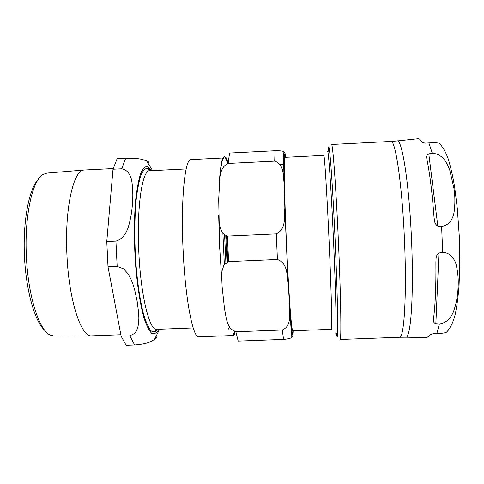 <?xml version="1.0" encoding="UTF-8"?>
<svg xmlns="http://www.w3.org/2000/svg" width="484" height="484" viewBox="0 0 484 484"><rect width="100%" height="100%" fill="white"/><g stroke="black" fill="none" stroke-linecap="round" stroke-linejoin="round"><path stroke-width="0.73" d="M329.223 244.111C327.069 194.641 324.468 153.646 323.778 155.364L285.003 157.318C284.513 157.899 284.308 163.876 284.368 175.25C284.538 191.543 285.318 217.086 286.498 244.154C287.714 271.215 289.19 296.728 290.461 312.973C291.404 324.31 292.142 330.245 292.675 330.778L331.473 329.301C332.284 330.79 331.346 292.209 329.223 244.111M285.324 155.122C285.578 153.906 284.81 152.678 283.025 151.438C282.638 150.947 279.982 150.706 275.051 150.724L229.555 153.041L228.127 163.453C222.253 166.012 220.704 172.032 219.857 177.15L218.707 199.347L219.173 222.126C219.887 227.486 221.309 233.875 227.419 236.095L228.593 261.596L223.917 265.099L222.174 270.453L221.66 275.85L222.144 287.121L224.509 308.58L226.421 319.277L228.031 324.226L230.765 328.969L235.871 331.77L238.201 341.093L283.533 339.393C288.065 338.939 290.575 338.37 291.065 337.675C292.554 336.392 293.231 335.176 293.092 334.027L293.262 332.097M284.362 156.12L283.582 156.423M227.419 236.095L276.267 233.899C286.552 228.884 284.06 216.772 284.858 207.926L284.144 183.23C282.946 175.19 284.308 164.403 274.706 161.124L228.127 163.453M235.871 331.77L282.305 329.997C291.459 326.077 289.244 315.913 289.734 308.151L288.252 283.781C286.685 275.329 288.065 263.423 277.423 259.484L228.593 261.596M227.571 163.519C226.445 159.787 225.35 157.917 224.292 157.911C222.38 158.032 220.898 164.457 219.845 177.198M218.871 218.913L219.76 249M224.292 157.911L191.005 159.593C184.918 158.177 180.617 200.213 183.121 250.615C185.311 299.62 193.068 338.582 198.845 336.81L232.145 335.545C233.004 335.479 233.778 334.166 234.468 331.601M329.568 151.105L327.571 151.208C328.497 149.368 331.425 192.16 333.67 244.009C335.896 294.405 336.664 334.68 335.612 333.107L337.614 333.028M434.009 217.007C432.254 193.128 429.883 173.901 426.894 159.327L426.67 157.494C426.38 155.927 427.082 154.723 428.788 153.87L432.291 153.283C442.497 153.785 446.98 162.812 449.727 170.059L453.907 188.149C455.19 196.292 455.208 204.581 453.95 213.02C452.691 218.865 449.303 225.429 441.614 226.397L437.826 226.113C435.775 224.878 434.632 222.876 434.396 220.105L434.009 217.007M433.525 318.726C435.322 304.781 436.114 285.983 435.89 262.334L436.03 259.176C436.042 256.447 437.01 254.39 438.94 253.011L442.685 252.412C450.429 252.678 454.337 258.752 456.055 264.312C457.991 272.383 458.644 280.411 458.021 288.397C457.689 296.359 456.146 304.206 453.381 311.938C451.112 317.28 446.762 323.124 439.369 323.935L435.848 323.675C434.1 323.034 433.301 321.975 433.458 320.505L433.525 318.726M405.852 337.179L426.876 337.554L429.338 335.696C429.381 334.952 430.7 334.287 433.283 333.7L436.81 333.627C442.067 333.379 445.31 332.895 446.544 332.169L448.22 330.306M440.482 144.589L439.206 143.288C438.201 142.798 434.759 142.677 428.878 142.913L425.345 143.137C422.707 142.689 421.328 142.03 421.219 141.147C420.13 139.356 419.084 138.545 418.079 138.72L397.17 140.953M38.242 179.461C29.101 188.712 22.857 220.625 24.43 255.746C25.961 290.866 34.999 322.102 44.921 330.511M91.524 335.842L54.19 336.09L50.07 335.031C39.198 330.13 28.247 296.577 26.439 257.379C24.2 216.965 32.234 180.447 42.973 174.5L46.984 173.084L84.192 170.035M113.202 168.571L84.379 170.017C73.556 169.158 64.408 208.767 66.967 255.619C69.024 301.193 81.3 337.499 91.712 335.842L120.849 334.728M121.75 168.789C128.169 169.975 130.619 175.656 131.733 180.707C132.882 188.185 133.124 195.772 132.447 203.455C132.035 211.139 130.662 219.028 128.327 227.129C126.403 232.647 122.924 239.126 115.93 241.111L106.776 241.522L113.014 169.225L121.75 168.789L125.634 158.322L117.104 158.758L113.014 169.225M121.121 336.156L108.011 266.799L117.158 266.406L123.541 268.795L127.915 273.654L130.825 278.881L133.04 284.483L134.764 290.261L137.166 301.435L138.612 312.47L138.872 318.073L138.606 323.463L137.553 328.485L135.03 333.21L129.827 335.823L121.121 336.156L126.142 345.304L134.643 344.983C149.689 343.676 151.087 341.166 154.432 339.52C156.707 338.159 157.427 336.918 156.586 335.793M148.134 163.066C149.157 162.297 148.624 161.553 146.531 160.827L146.247 160.712C142.75 159.811 141.395 158.074 125.634 158.322M106.776 241.522L108.011 266.799M221.811 165.558L221.351 164.669M228.623 329.072L229.005 328.146M218.956 219.984L219.766 248.788L221.636 277.641M222.906 233.597L224.346 264.379M225.895 262.649L224.612 235.242M219.621 249.036L218.689 215.368M219.391 180.962C221.23 156.259 224.05 150.433 227.855 163.477M234.794 331.679L233.209 336.023M285.669 157.282C284.61 149.762 284.102 154.196 284.144 170.592C284.253 187.229 285.124 216.221 286.461 246.084C288.894 300.927 292.167 341.752 293.086 333.754L293.34 330.754M275.051 150.724L274.706 161.124M276.267 233.899L277.423 259.484M282.305 329.997L283.533 339.393M428.788 153.87L437.826 226.113M438.94 253.011L435.848 323.675M399.5 337.245L405.695 337.179C410.71 339.49 413.983 295.887 411.563 240.736C409.289 183.987 401.938 137.988 397.013 140.965L390.842 141.449C395.398 139.235 402.252 184.997 404.521 241.044C406.905 295.5 404.098 338.854 399.5 337.245L340.137 339.459C341.486 341.184 340.911 298.15 338.522 243.954C336.114 188.179 332.732 142.447 331.51 144.48L390.842 141.449M436.81 333.627L439.369 323.935M442.685 252.412L441.614 226.397M432.291 153.283L428.878 142.913M328.34 151.171L328.612 147.844C329.483 141.019 332.792 186.304 335.291 244.027C336.676 276.376 337.475 301.72 337.687 320.039C337.796 336.265 337.366 340.609 336.386 333.077M225.762 235.835L227.002 261.977M226.572 236.047L227.776 261.711M227.389 236.095L228.581 261.596M150.76 170.707L147.874 168.299C145.454 168.093 143.173 170.326 141.032 175.002C139.041 181.107 137.414 189.407 136.161 199.904C134.594 217.57 134.407 237.36 135.599 259.279C137.087 280.393 139.834 299.427 143.3 313.251C145.702 321.418 148.177 327.184 150.724 330.554C153.228 332.484 155.582 332.06 157.778 329.295M157.445 329.308L155.751 330.602C154.971 330.324 155.285 329.9 156.689 329.338C149.598 330.947 140.777 295.996 138.829 252.358C136.506 207.491 142.26 169.648 149.671 170.761L186.158 168.946M151.885 170.652L147.783 166.436C145.248 166.206 142.865 168.589 140.638 173.593C138.563 180.115 136.893 188.984 135.629 200.182C134.074 219.04 134.001 239.937 135.417 262.866C137.141 284.834 140.172 304.188 143.899 317.673C146.47 325.502 149.078 330.723 151.722 333.337C154.311 334.426 156.701 333.059 158.897 329.247M129.827 335.823L134.643 344.983M115.93 241.111L117.158 266.406M224.6 235.23L225.889 262.661M228.091 163.459L226.518 157.875M235.109 331.734L234.54 334.583M283.025 151.444L283.455 154.402L284.138 183.23M284.858 208.023L288.246 283.697M289.734 308.151L291.386 333.748L291.065 337.675M284.138 164.409L280.048 164.614M291.193 323.79L288.264 323.905M426.67 157.494L426.906 159.399M433.997 216.892L434.396 220.105M436.03 259.176L435.89 262.449M433.537 318.66L433.458 320.505M446.544 332.175C450.314 328.134 453.151 322.38 455.069 314.909C456.89 306.463 458.221 296.674 459.056 285.542L459.8 264.318L459.298 236.494L457.338 208.731L454.73 187.683C452.915 176.69 450.731 167.071 448.184 158.837C445.728 151.982 442.739 146.797 439.206 143.288M150.433 170.725L148.63 169.582L148.34 169.721L149.671 170.761M156.689 329.338L193.195 327.928M154.432 339.52L159.611 329.223M152.593 170.616L146.531 160.827M229.664 327.432L228.515 328.678"/></g></svg>
